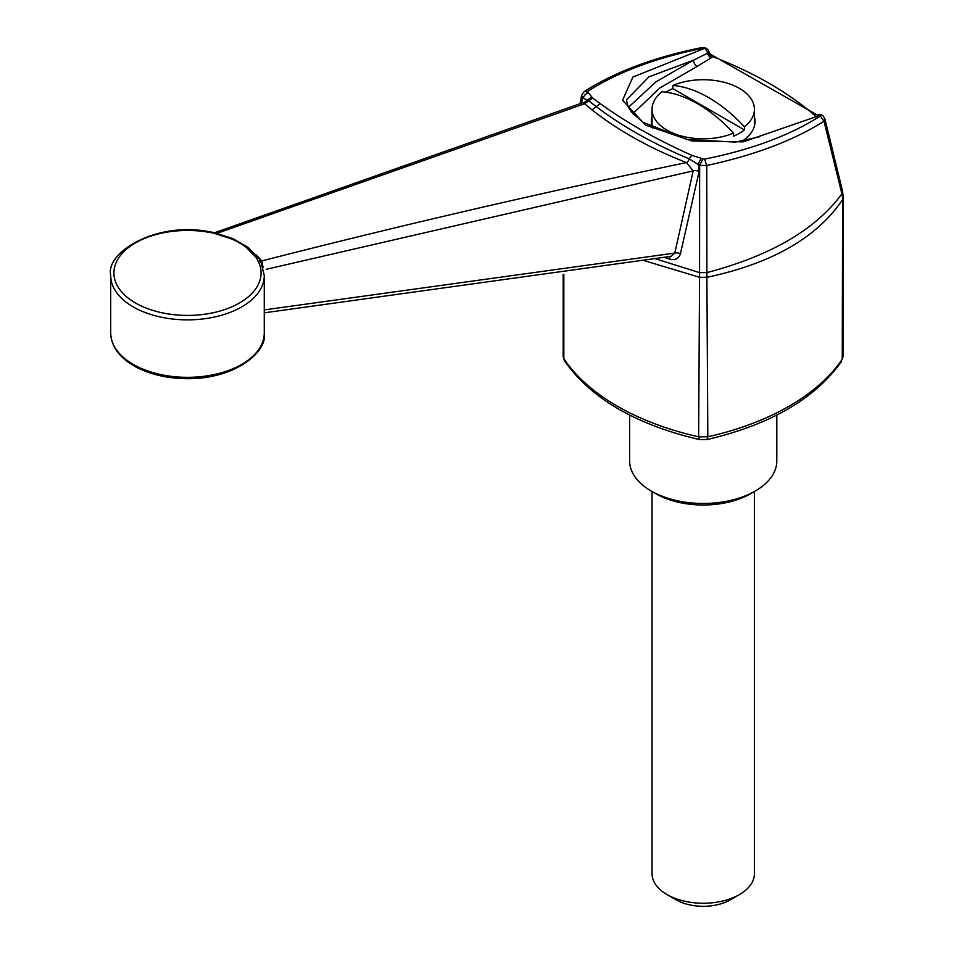 <?xml version="1.0" encoding="UTF-8"?>
<svg xmlns="http://www.w3.org/2000/svg" width="954" height="954" viewBox="0 0 954 954"><rect width="100%" height="100%" fill="white"/><g stroke="black" fill="none" stroke-linecap="round" stroke-linejoin="round"><path stroke-width="1.43" d="M776.806 415.062L776.806 460.997A73.577 42.477 180 0 1 755.258 491.036L750.726 493.647A67.174 38.78 180 0 1 655.72 493.647L651.2 491.036A73.577 42.477 180 0 1 629.652 460.997L629.652 415.062M754.411 491.525L754.411 873.685A51.182 29.55 180 0 1 739.422 894.59A51.182 29.55 180 0 1 667.037 894.59L667.037 894.59A51.182 29.55 180 0 1 652.047 873.685L652.047 491.525M739.422 894.59L730.37 899.813A38.387 22.169 180 0 1 676.088 899.813L667.037 894.59M665.904 92.168A51.182 29.55 0 0 1 672.868 88.603L744.442 129.923A51.182 29.55 0 0 1 733.578 136.195L733.578 133.059A127.729 73.744 -120 0 0 662.016 91.739A51.182 29.55 180 0 0 652.047 109.269A51.182 29.55 180 0 0 680.142 135.647A51.182 29.55 180 0 0 733.578 133.059M672.868 88.603L672.868 85.478A51.182 29.55 180 0 1 739.422 88.376A51.182 29.55 180 0 1 754.411 109.269A51.182 29.55 180 0 1 744.442 126.799L744.442 129.923M256.018 254.742L261.801 260.907C403.685 224.607 545.235 191.837 686.439 162.585C649.757 148.18 618.275 130.603 592.017 109.865L584.587 103.759L217.107 233.301M644.892 260.847L699.556 277.28L699.628 165.364L689.337 158.901C653.514 143.935 622.497 126.536 596.298 106.693L588.845 100.874L584.587 103.759L583.013 102.734M264.258 309.907L674.788 253.084L693.188 170.873L266.333 269.278M264.258 312.829L671.175 256.316L674.788 253.084A5.116 2.564 -166.7 0 1 680.452 253.704C678.747 258.701 675.17 260.502 669.732 259.13L664.664 257.437M755.258 491.036A73.577 42.477 180 0 1 651.2 491.036M260.144 260.394A3.196 2.612 142.7 0 0 261.801 260.907L263.054 267.394M699.103 171.493A5.116 2.695 11.6 0 0 693.188 170.873L686.439 162.585A5.116 2.361 -68.6 0 0 689.337 158.901A5.116 2.373 114.1 0 1 692.115 155.43L701.75 158.471A5.116 2.135 112.1 0 0 698.411 164.863L699.103 171.493L680.452 253.704M655.887 258.951L699.556 272.605L706.89 272.594C770.82 255.72 815.825 229.461 841.905 193.829L824.006 121.23C793.513 140.488 754.435 155.24 706.783 165.495L706.89 277.28M706.89 277.292L699.556 277.292L698.638 436.789L707.82 436.789A235.817 136.148 180 0 0 842.251 359.169L843.109 356.534L842.251 359.169L842.609 199.624C816.851 237.761 771.607 263.65 706.89 277.292L707.82 436.789L706.902 439.579M843.109 356.534L843.288 197.514L842.609 199.624L841.905 189.584M701.75 158.471L704.601 159.127C751.633 149.659 790.198 135.289 820.297 115.994L820.333 115.255A5.116 3.721 -47.9 0 1 823.135 115.935A5.116 5.116 0 0 0 817.912 114.933A5.116 3.422 69.5 0 1 820.333 115.255L743.297 141.848L692.139 141.061L645.393 125.022L622.58 100.206L632.907 77.035L704.505 48.38L702.943 48.237C655.982 57.753 617.488 72.17 587.473 91.512L592.613 97.976L588.845 100.874L582.548 97.773L581.582 103.127M587.485 92.288L582.548 97.773L581.582 95.376L580.068 103.64M592.613 97.976L600.149 103.569C626.373 122.577 657.032 139.856 692.115 155.43M824.017 117.497L824.876 118.833L824.006 121.23L820.297 115.994M704.601 159.127L706.783 165.495L699.628 165.364L702.943 158.96M823.135 115.935L824.876 118.833L842.465 190.8L843.288 197.49M628.4 107.337L655.911 81.889L693.51 60.185L648.935 76.845L626.456 99.848L627.994 106.502L631.548 112.167L642.948 122.315L687.285 139.546L735.534 142.11L759.348 136.816M711.899 55.058L712.113 55.153A5.116 5.044 -47.5 0 1 710.289 54.08L710.384 54.163M817.495 115.148L711.767 54.998M712.113 55.153L712.566 56.596A9.623 5.557 180 0 1 711.112 57.86L697.135 66.446A5.116 2.957 60 0 1 693.51 60.185L707.498 53.269A5.116 3.422 69.5 0 0 704.505 48.38A5.116 2.003 -69 0 1 705.721 48.082A5.116 5.116 0 0 1 708.858 51.647L710.289 54.08A5.116 5.044 -47.5 0 1 708.858 51.731M815.539 116.054C788.076 92.276 753.743 72.456 712.566 56.596A5.116 3.768 39.7 0 1 708.226 52.637L708.822 51.588L708.226 52.637A4.818 2.779 180 0 1 707.498 53.269A5.116 3.136 56.7 0 0 711.112 57.86M591.528 96.986L583.609 102.925M588.236 92.932A5.116 3.625 130.2 0 0 583.323 98.417M587.473 91.512L584.063 91.691L581.582 95.364M600.149 103.569L592.017 109.865M702.943 48.237L701.309 47.7L705.638 48.058M669.255 256.376A5.116 2.063 -71.8 0 1 669.732 259.13M742.081 141.24A51.826 29.92 0 0 0 755.055 121.444A51.826 29.92 0 0 0 754.411 116.758M652.047 116.758A51.826 29.92 0 0 0 651.403 121.444A51.826 29.92 0 0 0 652.655 127.967M697.135 66.446L659.906 87.947L632.836 113.693M672.868 85.478A127.729 73.744 60 0 1 744.442 126.799M207.817 232.108A3.196 0.727 -80.6 0 1 208.33 231.56L214.101 232.561A3.196 0.978 103.1 0 0 213.386 233.074L207.817 232.108A73.577 42.477 0 0 0 114.23 268.968A73.577 42.477 0 0 0 194.342 315.225A73.577 42.477 0 0 0 258.2 261.193A3.196 2.516 -26.5 0 1 261.062 262.386L259.154 258.761A3.196 2.421 -34.9 0 0 256.531 257.985L246.239 247.36A73.577 42.477 0 0 0 231.762 239.013L213.386 233.074M214.101 232.561L233.05 238.691A3.196 1.574 113.5 0 0 231.762 239.013M233.05 238.691L248.195 247.444A3.196 2.087 127.5 0 0 246.239 247.36M563.838 274.442L563.838 358.632A235.817 136.148 180 0 0 698.638 436.789L699.556 439.579M208.33 231.56C156.015 221.519 105.107 252.488 110.712 275.539A76.773 44.325 0 0 0 187.485 319.864A76.773 44.325 0 0 0 264.258 275.539L264.258 333.006A76.773 44.325 0 0 1 187.485 377.331A76.773 44.325 0 0 1 110.712 333.006C111.189 346.755 119.715 358.132 136.291 367.159C150.899 374.695 167.916 378.535 187.33 378.69C235.113 379.108 267.835 351.776 264.258 333.006M258.2 261.193L256.531 257.985M563.17 356.522L564.494 360.851L563.17 356.522L563.17 274.549M754.411 126.131L754.411 109.269M652.047 126.131L652.047 109.269M213.541 233.11L582.62 102.782M701.309 47.7C653.812 57.3 614.722 71.967 584.063 91.691M110.712 275.539L110.712 333.006M264.258 275.539L261.062 262.386M248.195 247.444L259.154 258.761M564.494 360.851C590.955 398.486 635.972 424.733 699.556 439.591L706.902 439.591C770.14 424.816 815.038 398.76 841.595 361.399"/></g></svg>
